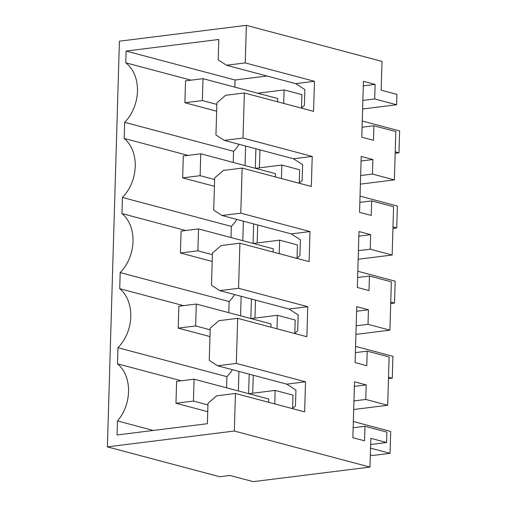 <?xml version="1.0" encoding="UTF-8"?>
<svg xmlns="http://www.w3.org/2000/svg" width="507" height="507" viewBox="0 0 507 507"><rect width="100%" height="100%" fill="white"/><g stroke="black" fill="none" stroke-linecap="round" stroke-linejoin="round"><path stroke-width="0.76" d="M369.977 467.086L370.832 438.333L386.588 442.522L386.898 432.103L364.977 426.273L364.546 440.817L352.866 437.712L354.52 381.803L366.206 384.908L365.775 399.446L387.69 405.27L389.129 356.979L367.207 351.148L366.776 365.686L355.09 362.581L356.751 306.672L368.437 309.777L368.006 324.322L389.921 330.146L391.353 281.848L369.438 276.023L369.007 290.562L357.321 287.456L358.981 231.547L370.668 234.652L370.237 249.191L392.152 255.021L393.584 206.723L371.669 200.899L371.238 215.437L359.552 212.332L361.212 156.422L372.892 159.528L372.461 174.066L394.383 179.896L395.815 131.598L373.9 125.774L373.463 140.312L361.783 137.207L363.443 81.297L375.123 84.403L374.692 98.941L396.613 104.765L396.918 94.353L381.163 90.164L382.018 61.404L246.37 25.35L119.418 41.187L107.383 446.87L219.734 476.732L229.956 475.458L253.253 481.65L369.977 467.086L234.329 431.032L107.383 446.87M234.329 431.032L235.444 393.47L216.698 395.809L207.99 403.306L207.382 423.7L117.073 434.968L117.485 420.93A37.188 28.322 -75.1 0 0 117.485 363.817L117.96 347.707A37.188 28.322 -75.1 0 0 119.715 288.692L120.191 272.582A37.188 28.322 -75.1 0 0 121.946 213.561L122.421 197.457A37.188 28.322 -75.1 0 0 124.171 138.436L124.652 122.326A37.188 28.322 -75.1 0 0 125.761 62.805L126.11 51.049L218.783 39.483L218.181 59.877L226.509 65.251L295.701 83.642L304.853 89.549L304.384 105.45L301.31 108.099M246.37 25.35L245.255 62.912L226.509 65.251M245.255 62.912L314.448 81.304L313.554 111.356L244.361 92.965L243.024 138.037L312.217 156.429L311.33 186.481L242.131 168.09L240.793 213.162L309.986 231.56L309.099 261.606L239.906 243.214L238.563 288.293L307.762 306.684L306.868 336.737L237.675 318.339L237.003 340.881L236.338 363.418L305.531 381.809L304.637 411.861L235.444 393.47M386.588 442.522L370.649 444.506M181.278 380.77L117.485 363.817M226.559 387.804L226.889 376.663A37.188 28.322 -75.1 0 0 232.396 369.692M117.96 347.707L226.889 376.663M183.502 305.645L119.715 288.692M228.79 312.68L229.12 301.538L120.191 272.582M185.733 230.52L121.946 213.561M229.12 301.538A37.188 28.322 -75.1 0 0 234.627 294.567M231.021 237.555L231.35 226.407L122.421 197.457M187.964 155.395L124.171 138.436M231.35 226.407A37.188 28.322 -75.1 0 0 236.858 219.436M233.252 162.43L233.581 151.282A37.188 28.322 -75.1 0 0 239.089 144.311M124.652 122.326L233.581 151.282M191.05 80.163L125.761 62.805M126.11 51.049L235.039 79.998L234.83 87.128M235.039 79.998L266.999 76.012M314.448 81.304L295.701 83.642M292.387 408.604L295.467 405.955L295.936 390.054L286.785 384.148L217.592 365.756L209.264 360.382L210.215 328.181L218.929 320.678L237.675 318.339M117.485 420.93L153.285 430.449M387.69 405.27L353.702 409.51M367.207 351.148L355.388 352.625M368.437 309.777L356.617 311.254M368.006 324.322L356.187 325.792M389.921 330.146L355.927 334.386M369.438 276.023L357.619 277.5M370.668 234.652L358.848 236.129M370.237 249.191L358.411 250.667M392.152 255.021L358.157 259.261M371.669 200.899L359.85 202.375M372.892 159.528L361.073 161.004M372.461 174.066L360.642 175.542M394.383 179.896L360.388 184.136M373.9 125.774L362.074 127.244M375.123 84.403L363.304 85.879M374.692 98.941L362.873 100.418M396.613 104.765L362.619 109.011M244.361 92.965L225.615 95.303L216.907 102.807L215.95 135.001L224.278 140.376L293.477 158.767L302.628 164.68L302.153 180.574L299.079 183.223M243.024 138.037L224.278 140.376M312.217 156.429L293.477 158.767M242.131 168.09L223.391 170.428L214.676 177.932L213.72 210.126L222.053 215.507L291.246 233.898L300.398 239.805L299.922 255.705L296.849 258.355M240.793 213.162L222.053 215.507M309.986 231.56L291.246 233.898M239.906 243.214L221.16 245.553L212.446 253.056L211.495 285.251L219.823 290.631L289.015 309.023L298.167 314.929L297.698 330.83L294.618 333.479M238.563 288.293L219.823 290.631M307.762 306.684L289.015 309.023M236.338 363.418L217.592 365.756M305.531 381.809L286.785 384.148M364.977 426.273L353.157 427.75M366.206 384.908L354.387 386.378M365.775 399.446L353.956 400.923M301.5 107.934L301.899 94.651L284.085 89.916L257.689 93.206M299.269 183.059L299.669 169.775L281.854 165.041L255.458 168.33M243.392 221.179L242.809 240.692M257.708 224.981L257.176 242.967M253.247 375.231L252.714 393.217M238.93 371.428L238.353 390.941M294.814 333.308L295.207 320.025L277.392 315.291L251.003 318.586M245.622 146.048L245.039 165.561M259.939 149.857L259.407 167.842M241.161 296.303L240.584 315.817M255.477 300.106L254.945 318.092M292.583 408.439L292.976 395.149L275.168 390.415L248.772 393.711M297.045 258.183L297.438 244.9L279.623 240.166L253.227 243.461M283.686 103.415L284.085 89.916M281.455 178.54L281.854 165.041M253.665 223.91L253.088 243.423M249.21 374.16L248.626 393.673M276.993 328.796L277.392 315.291M255.896 148.779L255.319 168.292M251.434 299.035L250.857 318.548M274.762 403.921L275.168 390.415M279.224 253.665L279.623 240.166M196.31 304.048L195.664 325.944L178.198 328.124L178.844 306.228L196.31 304.048L270.985 323.897L270.89 327.167M198.541 228.923L197.888 250.813L180.422 252.993L181.075 231.103L198.541 228.923L273.216 248.772L273.121 252.042M200.772 153.798L200.119 175.688L182.653 177.868L183.306 155.972L200.772 153.798L275.447 173.648L275.345 176.918M203.003 78.667L202.35 100.563L184.884 102.744L185.537 80.847L203.003 78.667L277.678 98.516L277.576 101.793M194.08 379.173L193.433 401.069L175.967 403.249L176.613 381.353L194.08 379.173L268.754 399.022L268.659 402.298M362.264 121.002L399.617 130.933L398.971 152.829L395.168 153.304M202.35 100.563L216.857 104.423M395.213 151.827L398.971 152.829M184.884 102.744L216.66 111.191M360.033 196.127L397.393 206.057L396.74 227.954L392.944 228.429M200.119 175.688L214.632 179.548M392.982 226.952L396.74 227.954M182.653 177.868L214.429 186.316M357.803 271.258L395.162 281.182L394.509 303.078L390.713 303.554M197.888 250.813L212.401 254.672M390.758 302.083L394.509 303.078M180.422 252.993L212.199 261.441M355.572 346.382L392.931 356.313L392.279 378.203L388.482 378.678M195.664 325.944L210.171 329.797M388.527 377.208L392.279 378.203M178.198 328.124L209.968 336.566M353.341 421.507L390.701 431.438L390.054 453.334L372.588 455.508L370.338 454.912M193.433 401.069L207.94 404.922M370.541 448.144L390.054 453.334M175.967 403.249L207.737 411.69"/></g></svg>
